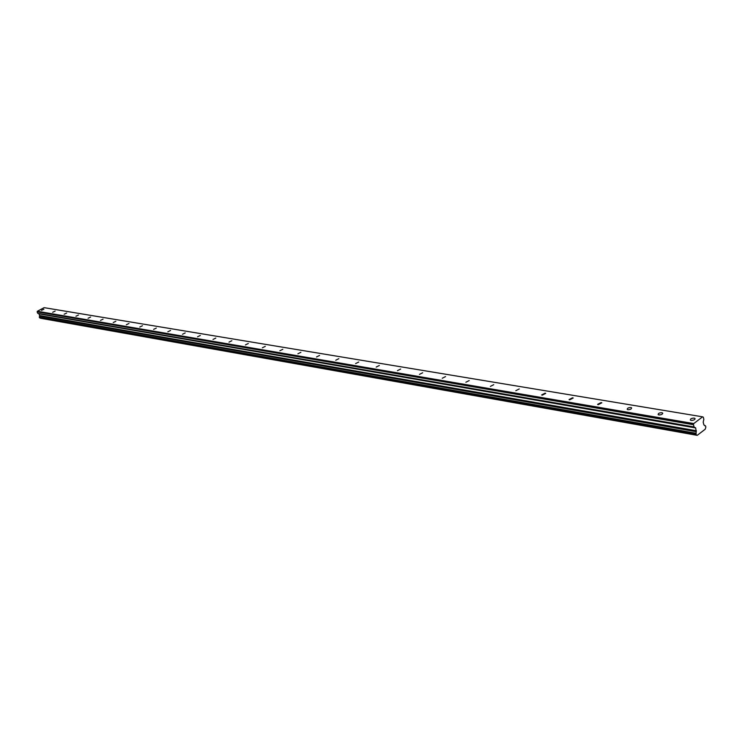 <?xml version="1.0" encoding="UTF-8"?>
<svg xmlns="http://www.w3.org/2000/svg" width="743" height="743" viewBox="0 0 743 743"><rect width="100%" height="100%" fill="white"/><g stroke="black" fill="none" stroke-linecap="round" stroke-linejoin="round"><path stroke-width="1.11" d="M691.166 420.408C693.804 420.343 695.067 419.693 694.946 418.448L694.166 418.114C691.529 418.179 690.275 418.829 690.386 420.074L691.166 420.408M41.45 310.388L43.902 309.218L41.45 310.388M52.66 312.283L55.14 311.103L52.66 312.283M64.167 314.233L66.666 313.035L64.167 314.233M75.962 316.23L78.479 315.023L75.962 316.23M88.064 318.273L90.609 317.047L88.064 318.273M100.481 320.382L103.063 319.137L100.481 320.382M113.233 322.536L115.843 321.282L113.233 322.536M126.329 324.756L128.966 323.484L126.329 324.756M139.786 327.041L142.452 325.74L139.786 327.041M153.615 329.381L156.309 328.072L153.615 329.381M167.844 331.787L170.565 330.459L167.844 331.787M182.472 334.266L185.221 332.92L182.472 334.266M197.527 336.811L200.313 335.446L197.527 336.811M213.018 339.44L215.841 338.056L213.018 339.44M228.983 342.142L231.835 340.731L228.983 342.142M245.422 344.928L248.311 343.498L245.422 344.928M262.381 347.798L265.297 346.349L262.381 347.798M279.86 350.752L282.814 349.284L279.86 350.752M297.897 353.807L300.887 352.321L297.897 353.807M316.518 356.965L319.555 355.451L316.518 356.965M335.752 360.225L338.827 358.683L335.752 360.225M355.628 363.587L358.739 362.027L355.628 363.587M376.181 367.07L379.329 365.482L376.181 367.07M397.44 370.664L400.635 369.057L397.44 370.664M419.451 374.398L422.683 372.754L419.451 374.398M442.243 378.252L445.531 376.59L442.243 378.252M465.87 382.255L469.204 380.555L465.87 382.255M490.371 386.406L493.751 384.679L490.371 386.406M515.8 390.707L519.236 388.951L515.8 390.707M542.214 395.183L545.696 393.4L545.13 393.149L541.647 394.932L542.214 395.183M569.667 399.827L573.206 398.016L572.593 397.756L569.054 399.567L569.667 399.827M598.208 404.666L601.811 402.817L601.161 402.539L597.567 404.387L598.208 404.666M627.928 409.699C630.426 409.616 631.643 408.994 631.587 407.814L630.9 407.517C628.402 407.601 627.185 408.223 627.25 409.402L627.928 409.699M658.883 414.938C661.456 414.863 662.691 414.232 662.598 413.024L661.874 412.709C659.31 412.783 658.075 413.424 658.159 414.631L658.883 414.938M704.661 425.693L705.534 425.906L705.841 427.104L705.265 429.175L697.222 435.342L696.024 434.683L696.219 431.553L39.62 316.007L696.21 431.674M39.62 316.007L39.045 313.871L37.791 313.332L694.129 427.095L693.451 424.615L37.169 311.856L693.433 424.708M696.219 431.553L695.662 427.922L694.129 427.095M44.134 307.658L702.581 416.823L693.767 423.575L37.373 311.261L44.134 307.658M702.581 416.823L703.287 417.157L703.853 419.377L703.184 422.135L703.909 424.94L705.386 425.813M37.169 311.856L37.345 311.317L693.767 423.575M693.73 423.659L693.451 424.615M697.138 435.259L40.326 318.013M696.024 434.683L39.583 317.828L696.061 434.757M39.583 317.828L39.295 317.122L695.717 433.485M695.773 433.225L39.295 317.122M39.333 316.973L39.62 316.081M39.732 315.543L696.386 430.736M694.008 426.928L37.791 313.332M37.689 313.23L37.15 311.911M40.503 318.208L697.157 435.296M39.045 313.871L695.662 427.922M696.386 430.996L39.732 315.691M695.541 427.754L38.942 313.769M694.946 418.448L695.086 418.978M662.598 413.024L662.728 413.507M705.441 425.804L704.633 425.665M696.117 434.785L39.667 317.893M697.222 435.342L40.568 318.255"/></g></svg>
